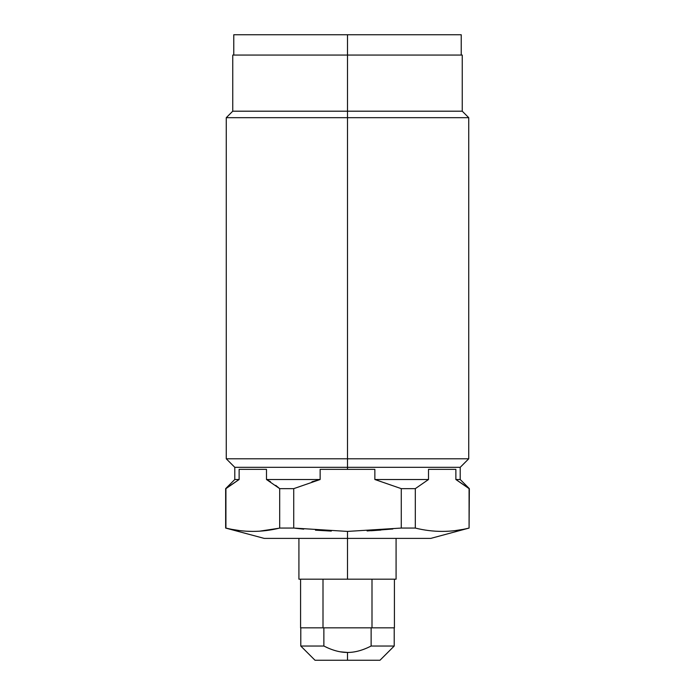 <?xml version="1.0" encoding="UTF-8"?>
<svg xmlns="http://www.w3.org/2000/svg" width="695" height="695" viewBox="0 0 695 695"><rect width="100%" height="100%" fill="white"/><g stroke="black" fill="none" stroke-linecap="round" stroke-linejoin="round"><path stroke-width="1.04" d="M311.933 481.774L320.143 479.507L266.489 479.507L266.489 469.351L266.489 479.507L279.694 488.646L275.741 485.362L279.694 488.646L266.489 479.507L320.143 479.507L293.724 488.646L279.694 488.646L279.694 528.061L279.694 488.646L293.724 488.646L293.724 528.061L279.694 528.061C261.772 532.5 243.849 532.5 225.918 528.061L225.918 488.646L239.132 479.507L234.788 479.507L239.132 479.507L225.649 488.646L225.918 528.061C243.849 532.5 261.772 532.5 279.694 528.061L293.724 528.061L347.5 531.414L347.5 538.399L347.5 531.414L401.276 528.061L415.306 528.061C433.228 532.5 451.159 532.5 469.082 528.061L430.761 538.399L347.5 538.399L426.756 538.399L396.081 538.399L396.081 579.178L347.5 579.178L347.5 538.399L347.5 579.178L394.413 579.178L394.413 627.837L371.999 627.837C401.371 627.837 401.371 627.837 371.999 627.837L371.999 579.178L371.999 627.837L323.392 627.837L323.87 627.837L323.87 646.037L300.787 646.037L323.87 646.037L327.719 647.862M323.001 627.837L323.001 579.178L323.001 627.837L300.588 627.837L300.588 579.178M371.999 627.837L371.13 627.837L371.13 646.037C362.66 650.355 354.78 652.501 347.5 652.449L347.5 660.25L315.009 660.25L300.787 646.037L300.787 627.837M347.5 579.178L298.919 579.178L298.919 538.399M380.851 530.077L371 530.745M347.5 538.399L264.239 538.399L225.649 528.061L225.649 488.646L234.788 479.507L234.788 467.318L347.5 467.318L347.5 469.351L320.143 469.351L320.143 479.507L320.143 469.351L347.5 469.351L347.5 467.318L460.212 467.318L347.5 467.318L347.5 458.787L468.743 458.787L347.5 458.787L347.5 467.318L234.788 467.318L226.257 458.787L347.5 458.787L226.257 458.787L226.257 117.69L347.5 117.69L347.5 458.787L347.5 117.69L468.743 117.69L347.5 117.69L347.5 111.191L462.245 111.191L347.5 111.191L347.5 117.69L226.257 117.69L232.756 111.191L347.5 111.191L232.756 111.191L232.756 55.061L347.5 55.061L347.5 111.191L347.5 55.061L232.756 55.061L462.245 55.061L347.5 55.061L462.245 55.061L462.245 111.191L468.743 117.69L468.743 458.787L460.212 467.318L460.212 479.507L455.868 479.507L455.868 469.351L428.511 469.351L428.511 479.507L374.857 479.507L374.857 469.351L347.5 469.351L374.857 469.351L374.857 479.507L401.276 488.646L415.306 488.646L415.306 528.061L401.276 528.061L401.276 488.646L374.857 479.507L428.511 479.507L415.306 488.646L401.276 488.646L401.276 528.061L347.5 531.414L293.724 528.061L293.724 488.646L320.143 479.507M331.315 531.093L315.469 530.181M303.715 529.147L295.497 528.269M272.953 529.486L266.272 530.537M266.489 479.507L270.494 481.713M239.132 479.507L239.132 469.351L239.132 479.507M266.489 469.351L239.132 469.351L266.489 469.351M455.868 469.351L428.511 469.351L428.511 479.507L415.306 488.646L415.306 528.061C433.228 532.5 451.159 532.5 469.082 528.061L469.351 488.646L455.868 479.507L460.212 479.507L469.351 488.646L469.082 528.061L469.082 488.646L455.868 479.507L455.868 469.351M367.099 530.945L392.857 528.991M455.651 530.537L462.34 529.486M374.857 479.507L401.276 488.646M233.772 55.061L233.772 34.75L347.5 34.75L347.5 55.061L347.5 34.75L461.228 34.75L461.228 55.061M347.5 34.75L461.228 34.75L347.5 34.75M232.66 529.486L239.349 530.537M246.091 531.189L252.806 531.414M259.53 531.189L278.764 528.278M340.35 651.823L347.5 652.449C340.22 652.501 332.34 650.355 323.87 646.037C332.34 650.355 340.22 652.501 347.5 652.449C354.78 652.501 362.66 650.355 371.13 646.037L371.13 627.837L323.87 627.837L323.87 646.037M394.213 627.837L394.213 646.037L371.13 646.037L394.213 646.037L379.991 660.25L347.5 660.25L347.5 652.449M347.5 660.25L379.991 660.25L347.5 660.25"/></g></svg>
